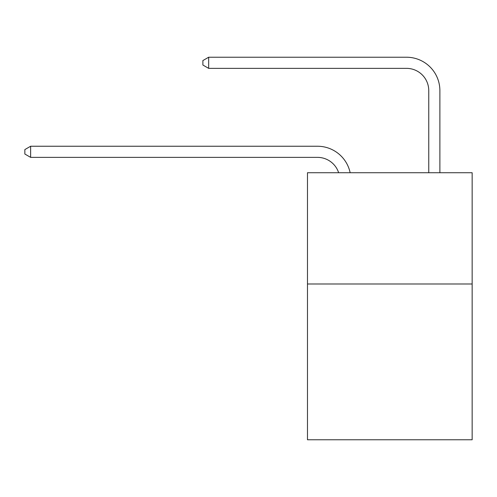<?xml version="1.0" encoding="UTF-8"?>
<svg xmlns="http://www.w3.org/2000/svg" width="497" height="497" viewBox="0 0 497 497"><rect width="100%" height="100%" fill="white"/><g stroke="black" fill="none" stroke-linecap="round" stroke-linejoin="round"><path stroke-width="0.75" d="M472.15 283.992L472.15 439.77L307.475 439.77L307.475 172.726L472.15 172.726L472.15 283.992L307.475 283.992M317.484 157.369A22.253 22.253 0 0 1 338.643 172.726A22.253 22.253 0 0 0 317.484 157.369A22.253 22.253 0 0 1 338.643 172.726A22.253 22.253 0 0 0 317.484 157.369A22.253 22.253 0 0 1 338.643 172.726A22.253 22.253 0 0 0 317.484 157.369A22.253 22.253 0 0 1 338.643 172.726A22.253 22.253 0 0 0 317.484 157.369A22.253 22.253 0 0 1 338.643 172.726A22.253 22.253 0 0 0 317.484 157.369A22.253 22.253 0 0 1 338.643 172.726A22.253 22.253 0 0 0 317.484 157.369A22.253 22.253 0 0 1 338.643 172.726A22.253 22.253 0 0 0 317.484 157.369A22.253 22.253 0 0 1 338.643 172.726A22.253 22.253 0 0 0 317.484 157.369A22.253 22.253 0 0 1 338.643 172.726A22.253 22.253 0 0 0 317.484 157.369A22.253 22.253 0 0 1 338.643 172.726A22.253 22.253 0 0 0 317.484 157.369A22.253 22.253 0 0 1 338.643 172.726A22.253 22.253 0 0 0 317.484 157.369A22.253 22.253 0 0 1 338.643 172.726A22.253 22.253 0 0 0 317.484 157.369A22.253 22.253 0 0 1 338.643 172.726A22.253 22.253 0 0 0 317.484 157.369A22.253 22.253 0 0 1 338.643 172.726A22.253 22.253 0 0 0 317.484 157.369A22.253 22.253 0 0 1 338.643 172.726A22.253 22.253 0 0 0 317.484 157.369A22.253 22.253 0 0 1 338.643 172.726A22.253 22.253 0 0 0 317.484 157.369A22.253 22.253 0 0 1 338.643 172.726A22.253 22.253 0 0 0 317.484 157.369A22.253 22.253 0 0 1 338.643 172.726A22.253 22.253 0 0 0 317.484 157.369A22.253 22.253 0 0 1 338.643 172.726A22.253 22.253 0 0 0 317.484 157.369A22.253 22.253 0 0 1 338.643 172.726A22.253 22.253 0 0 0 317.484 157.369A22.253 22.253 0 0 1 338.643 172.726A22.253 22.253 0 0 0 317.484 157.369A22.253 22.253 0 0 1 338.643 172.726A22.253 22.253 0 0 0 317.484 157.369A22.253 22.253 0 0 1 338.643 172.726A22.253 22.253 0 0 0 317.484 157.369A22.253 22.253 0 0 1 338.643 172.726A22.253 22.253 0 0 0 317.484 157.369A22.253 22.253 0 0 1 338.643 172.726A22.253 22.253 0 0 0 317.484 157.369A22.253 22.253 0 0 1 338.643 172.726A22.253 22.253 0 0 0 317.484 157.369A22.253 22.253 0 0 1 338.643 172.726A22.253 22.253 0 0 0 317.484 157.369A22.253 22.253 0 0 1 338.643 172.726A22.253 22.253 0 0 0 317.484 157.369A22.253 22.253 0 0 1 338.643 172.726A22.253 22.253 0 0 0 317.484 157.369A22.253 22.253 0 0 1 338.643 172.726A22.253 22.253 0 0 0 317.484 157.369L30.634 157.369L24.85 154.033L24.85 149.585L30.634 146.242L317.484 146.242A33.38 33.38 0 0 1 350.149 172.726M428.756 172.726L428.756 90.609A22.253 22.253 0 0 0 406.503 68.356L208.665 68.356L202.882 65.02L202.882 60.566L208.665 57.23L406.503 57.23A33.38 33.38 0 0 1 439.882 90.609L439.882 172.726M30.634 157.369L30.634 146.242L317.484 146.242M428.756 90.609A22.253 22.253 0 0 0 406.503 68.356A22.253 22.253 0 0 1 428.756 90.609A22.253 22.253 0 0 0 406.503 68.356A22.253 22.253 0 0 1 428.756 90.609A22.253 22.253 0 0 0 406.503 68.356A22.253 22.253 0 0 1 428.756 90.609A22.253 22.253 0 0 0 406.503 68.356A22.253 22.253 0 0 1 428.756 90.609A22.253 22.253 0 0 0 406.503 68.356A22.253 22.253 0 0 1 428.756 90.609A22.253 22.253 0 0 0 406.503 68.356A22.253 22.253 0 0 1 428.756 90.609A22.253 22.253 0 0 0 406.503 68.356A22.253 22.253 0 0 1 428.756 90.609A22.253 22.253 0 0 0 406.503 68.356A22.253 22.253 0 0 1 428.756 90.609A22.253 22.253 0 0 0 406.503 68.356A22.253 22.253 0 0 1 428.756 90.609A22.253 22.253 0 0 0 406.503 68.356A22.253 22.253 0 0 1 428.756 90.609A22.253 22.253 0 0 0 406.503 68.356A22.253 22.253 0 0 1 428.756 90.609A22.253 22.253 0 0 0 406.503 68.356A22.253 22.253 0 0 1 428.756 90.609A22.253 22.253 0 0 0 406.503 68.356A22.253 22.253 0 0 1 428.756 90.609A22.253 22.253 0 0 0 406.503 68.356A22.253 22.253 0 0 1 428.756 90.609A22.253 22.253 0 0 0 406.503 68.356A22.253 22.253 0 0 1 428.756 90.609A22.253 22.253 0 0 0 406.503 68.356A22.253 22.253 0 0 1 428.756 90.609A22.253 22.253 0 0 0 406.503 68.356A22.253 22.253 0 0 1 428.756 90.609A22.253 22.253 0 0 0 406.503 68.356A22.253 22.253 0 0 1 428.756 90.609A22.253 22.253 0 0 0 406.503 68.356A22.253 22.253 0 0 1 428.756 90.609A22.253 22.253 0 0 0 406.503 68.356A22.253 22.253 0 0 1 428.756 90.609A22.253 22.253 0 0 0 406.503 68.356A22.253 22.253 0 0 1 428.756 90.609A22.253 22.253 0 0 0 406.503 68.356A22.253 22.253 0 0 1 428.756 90.609A22.253 22.253 0 0 0 406.503 68.356A22.253 22.253 0 0 1 428.756 90.609A22.253 22.253 0 0 0 406.503 68.356A22.253 22.253 0 0 1 428.756 90.609A22.253 22.253 0 0 0 406.503 68.356A22.253 22.253 0 0 1 428.756 90.609A22.253 22.253 0 0 0 406.503 68.356A22.253 22.253 0 0 1 428.756 90.609A22.253 22.253 0 0 0 406.503 68.356A22.253 22.253 0 0 1 428.756 90.609A22.253 22.253 0 0 0 406.503 68.356A22.253 22.253 0 0 1 428.756 90.609A22.253 22.253 0 0 0 406.503 68.356A22.253 22.253 0 0 1 428.756 90.609A22.253 22.253 0 0 0 406.503 68.356M208.665 68.356L208.665 57.23L406.503 57.23"/></g></svg>
